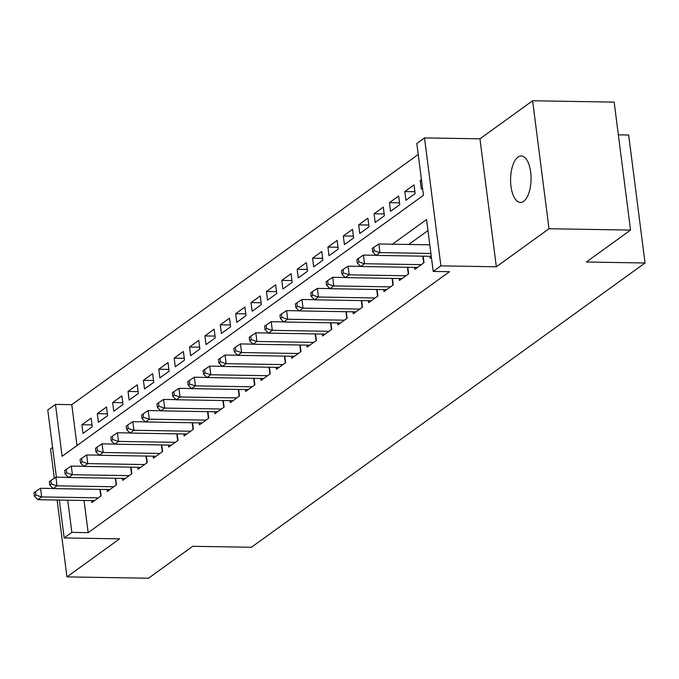 <?xml version="1.0" encoding="UTF-8"?>
<svg xmlns="http://www.w3.org/2000/svg" width="679" height="679" viewBox="0 0 679 679"><rect width="100%" height="100%" fill="white"/><g stroke="black" fill="none" stroke-linecap="round" stroke-linejoin="round"><path stroke-width="1.02" d="M517.984 157.061A23.247 10.236 -89.1 0 0 510.659 182.71A23.247 10.236 -89.1 0 0 520.437 202.444A23.247 10.236 -89.1 0 0 523.653 201.332A23.247 10.236 -89.1 0 0 530.986 175.683A23.247 10.236 -89.1 0 0 521.2 155.949A23.247 10.236 -89.1 0 0 517.984 157.061M56.391 477.184L47.776 409.963L55.466 404.412L62.112 456.296L423.458 195.331L416.813 143.447L424.502 137.896L440.892 265.871L433.21 271.422L426.556 219.538L392.42 244.194M479.951 138.805L496.341 266.779L549.005 228.747L630.545 230.088L614.156 102.113L532.616 100.772L479.951 138.805L424.502 137.896M618.348 134.841L628.652 135.011L645.05 262.985L251.408 547.266L192.7 546.298L148.497 578.228L66.949 576.887L119.614 538.846L64.174 537.938L59.319 500.058M52.58 447.453L50.56 448.912L54.32 478.245M418.222 154.472L71.77 404.684L55.466 404.412M549.005 228.747L532.616 100.772M57.104 500.024L66.949 576.887M429.9 256.28L430.155 258.275L431.403 257.375M414.529 267.39L414.784 269.376L424.01 262.714L423.17 256.17M399.15 278.492L399.405 280.486L408.631 273.824L407.79 267.28M383.771 289.594L384.025 291.588L393.251 284.925L392.411 278.382M368.4 300.704L368.655 302.69L377.88 296.027L377.04 289.483M353.021 311.805L353.275 313.8L362.501 307.137L361.661 300.593M337.641 322.915L337.896 324.901L347.122 318.239L346.282 311.695M322.27 334.017L322.525 336.012L331.751 329.349L330.911 322.797M306.891 345.119L307.146 347.113L316.372 340.451L315.531 333.907M291.512 356.229L291.766 358.215L300.992 351.552L300.152 345.008M276.141 367.331L276.395 369.325L285.621 362.662L284.781 356.119M260.761 378.432L261.016 380.427L270.242 373.764L269.402 367.22M245.382 389.542L245.637 391.528L254.863 384.866L254.022 378.322M230.011 400.644L230.266 402.639L239.492 395.976L238.652 389.432M214.632 411.754L214.887 413.74L224.112 407.077L223.272 400.534M199.253 422.856L199.507 424.85L208.733 418.188L207.893 411.635M183.882 433.957L184.136 435.952L193.362 429.289L192.522 422.745M168.502 445.068L168.757 447.054L177.983 440.391L177.143 433.847M153.123 456.169L153.378 458.164L162.604 451.501L161.763 444.957M137.752 467.271L138.007 469.265L147.233 462.603L146.392 456.059M122.373 478.381L122.627 480.367L131.853 473.704L131.013 467.16M106.993 489.483L107.248 491.477L116.474 484.814L115.634 478.271M92.005 424.927L81.904 424.757L91.13 418.094L92.242 426.743L83.016 433.406L81.904 424.757M107.384 413.817L97.284 413.655L106.51 406.993L107.613 415.641L98.387 422.304L97.284 413.655M122.755 402.715L112.655 402.545L121.88 395.882L122.992 404.531L113.766 411.194L112.655 402.545M138.134 391.613L128.034 391.443L137.26 384.781L138.372 393.43L129.146 400.092L128.034 391.443M153.513 380.503L143.413 380.342L152.639 373.679L153.743 382.319L144.517 388.982L143.413 380.342M168.884 369.401L158.784 369.232L168.01 362.569L169.122 371.218L159.896 377.88L158.784 369.232M184.264 358.3L174.163 358.13L183.389 351.467L184.501 360.116L175.275 366.779L174.163 358.13M199.643 347.19L189.543 347.028L198.769 340.366L199.872 349.006L190.646 355.669L189.543 347.028M215.014 336.088L204.914 335.918L214.14 329.256L215.251 337.904L206.026 344.567L204.914 335.918M230.393 324.978L220.293 324.817L229.519 318.154L230.631 326.803L221.405 333.465L220.293 324.817M245.773 313.876L235.672 313.706L244.898 307.044L246.002 315.693L236.776 322.355L235.672 313.706M261.143 302.775L251.043 302.605L260.269 295.942L261.381 304.591L252.155 311.254L251.043 302.605M276.523 291.664L266.423 291.503L275.649 284.841L276.76 293.481L267.534 300.152L266.423 291.503M291.902 280.563L281.802 280.393L291.028 273.73L292.131 282.379L282.905 289.042L281.802 280.393M307.273 269.461L297.173 269.291L306.399 262.629L307.511 271.277L298.285 277.94L297.173 269.291M322.652 258.351L312.552 258.19L321.778 251.527L322.89 260.167L313.664 266.83L312.552 258.19M338.032 247.249L327.932 247.08L337.157 240.417L338.261 249.066L329.035 255.728L327.932 247.08M353.403 236.139L343.302 235.978L352.528 229.315L353.64 237.964L344.414 244.627L343.302 235.978M368.782 225.038L358.682 224.868L367.908 218.205L369.02 226.854L359.794 233.517L358.682 224.868M384.161 213.936L374.061 213.766L383.287 207.103L384.39 215.752L375.164 222.415L374.061 213.766M399.532 202.826L389.432 202.665L398.658 196.002L399.77 204.651L390.544 211.313L389.432 202.665M414.911 191.724L404.811 191.554L414.037 184.892L415.149 193.54L405.923 200.203L404.811 191.554M71.77 404.684L77.007 445.534M421.438 179.553L420.191 180.453L421.294 189.102L422.542 188.193M84.043 500.465L88.168 532.65L449.515 271.693L433.21 271.422M427.974 230.563L408.724 244.465M91.623 500.584L91.877 502.579L101.103 495.916L100.263 489.372M496.341 266.779L440.892 265.871M88.168 532.65L71.855 532.387L64.174 537.938M630.545 230.088L586.342 262.018L645.05 262.985M67.739 500.194L71.855 532.387M421.557 180.478L420.191 180.453M53.081 488.49L40.545 488.277L41.657 496.926L98.413 497.86M35.928 495.093L35.486 491.638L33.95 492.75L34.391 496.205L35.928 495.093L41.657 496.926L37.812 499.702L94.568 500.635M40.545 488.277L35.486 491.638M34.391 496.205L37.812 499.702M68.452 477.379L55.924 477.176L57.036 485.825L113.783 486.758M51.307 483.991L50.866 480.528L49.329 481.64L49.771 485.103L51.307 483.991L57.036 485.825L53.191 488.6L109.939 489.534M55.924 477.176L50.866 480.528M49.771 485.103L53.191 488.6M83.831 466.278L71.303 466.074L72.407 474.714L129.163 475.648M66.686 472.89L66.236 469.427L64.7 470.539L65.15 473.993L66.686 472.89L72.407 474.714L68.562 477.49L125.318 478.423M71.303 466.074L66.236 469.427M65.15 473.993L68.562 477.49M99.21 455.168L86.674 454.964L87.786 463.613L144.542 464.546M82.057 461.779L81.616 458.325L80.08 459.437L80.521 462.891L82.057 461.779L87.786 463.613L83.941 466.388L140.697 467.322M86.674 454.964L81.616 458.325M80.521 462.891L83.941 466.388M114.581 444.066L102.054 443.862L103.166 452.511L159.913 453.445M97.436 450.678L96.995 447.215L95.459 448.327L95.9 451.79L97.436 450.678L103.166 452.511L99.321 455.286L156.068 456.22M102.054 443.862L96.995 447.215M95.9 451.79L99.321 455.286M129.961 432.964L117.433 432.752L118.536 441.401L175.292 442.335M112.816 439.576L112.366 436.113L110.83 437.225L111.28 440.679L112.816 439.576L118.536 441.401L114.692 444.176L171.447 445.11M117.433 432.752L112.366 436.113M111.28 440.679L114.692 444.176M145.34 421.854L132.804 421.651L133.916 430.299L190.672 431.233M128.187 428.466L127.745 425.012L126.209 426.115L126.65 429.578L128.187 428.466L133.916 430.299L130.071 433.075L186.827 434.008M132.804 421.651L127.745 425.012M126.65 429.578L130.071 433.075M160.711 410.753L148.183 410.549L149.295 419.189L206.043 420.131M143.566 417.364L143.125 413.901L141.588 415.013L142.03 418.476L143.566 417.364L149.295 419.189L145.45 421.973L202.198 422.907M148.183 410.549L143.125 413.901M142.03 418.476L145.45 421.973M176.09 399.651L163.563 399.439L164.666 408.087L221.422 409.021M158.945 406.254L158.496 402.8L156.959 403.912L157.409 407.366L158.945 406.254L164.666 408.087L160.821 410.863L217.577 411.797M163.563 399.439L158.496 402.8M157.409 407.366L160.821 410.863M191.47 388.541L178.933 388.337L180.045 396.986L236.801 397.919M174.316 395.153L173.875 391.698L172.339 392.802L172.78 396.264L174.316 395.153L180.045 396.986L176.201 399.761L232.956 400.695M178.933 388.337L173.875 391.698M172.78 396.264L176.201 399.761M206.84 377.439L194.313 377.235L195.425 385.876L252.172 386.809M189.696 384.051L189.254 380.588L187.718 381.7L188.159 385.154L189.696 384.051L195.425 385.876L191.58 388.651L248.327 389.585M194.313 377.235L189.254 380.588M188.159 385.154L191.58 388.651M222.22 366.337L209.692 366.125L210.796 374.774L267.551 375.708M205.075 372.941L204.625 369.486L203.089 370.598L203.539 374.053L205.075 372.941L210.796 374.774L206.951 377.549L263.707 378.483M209.692 366.125L204.625 369.486M203.539 374.053L206.951 377.549M237.599 355.227L225.063 355.024L226.175 363.672L282.931 364.606M220.446 361.839L220.004 358.376L218.468 359.488L218.91 362.951L220.446 361.839L226.175 363.672L222.33 366.448L279.086 367.381M225.063 355.024L220.004 358.376M218.91 362.951L222.33 366.448M252.97 344.126L240.442 343.913L241.554 352.562L298.302 353.496M235.825 350.737L235.384 347.275L233.848 348.386L234.289 351.841L235.825 350.737L241.554 352.562L237.709 355.338L294.457 356.271M240.442 343.913L235.384 347.275M234.289 351.841L237.709 355.338M268.349 333.016L255.822 332.812L256.925 341.461L313.681 342.394M251.205 339.627L250.755 336.173L249.218 337.276L249.668 340.739L251.205 339.627L256.925 341.461L253.08 344.236L309.836 345.17M255.822 332.812L250.755 336.173M249.668 340.739L253.08 344.236M283.729 321.914L271.193 321.71L272.304 330.359L329.06 331.293M266.575 328.526L266.134 325.063L264.598 326.175L265.039 329.638L266.575 328.526L272.304 330.359L268.46 333.134L325.216 334.068M271.193 321.71L266.134 325.063M265.039 329.638L268.46 333.134M299.099 310.812L286.572 310.6L287.684 319.249L344.431 320.182M281.955 317.416L281.513 313.961L279.977 315.073L280.419 318.527L281.955 317.416L287.684 319.249L283.839 322.024L340.586 322.958M286.572 310.6L281.513 313.961M280.419 318.527L283.839 322.024M314.479 299.702L301.951 299.498L303.055 308.147L359.811 309.081M297.334 306.314L296.884 302.859L295.348 303.963L295.798 307.426L297.334 306.314L303.055 308.147L299.21 310.923L355.966 311.856M301.951 299.498L296.884 302.859M295.798 307.426L299.21 310.923M329.858 288.6L317.322 288.397L318.434 297.037L375.19 297.971M312.705 295.212L312.264 291.749L310.727 292.861L311.169 296.324L312.705 295.212L318.434 297.037L314.589 299.812L371.345 300.755M317.322 288.397L312.264 291.749M311.169 296.324L314.589 299.812M345.229 277.499L332.702 277.287L333.813 285.935L390.561 286.869M328.084 284.102L327.643 280.648L326.107 281.76L326.548 285.214L328.084 284.102L333.813 285.935L329.969 288.711L386.716 289.644M332.702 277.287L327.643 280.648M326.548 285.214L329.969 288.711M360.608 266.389L348.081 266.185L349.184 274.834L405.94 275.767M343.464 273L343.014 269.538L341.478 270.649L341.927 274.112L343.464 273L349.184 274.834L345.339 277.609L402.095 278.543M348.081 266.185L343.014 269.538M341.927 274.112L345.339 277.609M375.988 255.287L363.452 255.083L364.564 263.724L421.32 264.657M358.835 261.899L358.393 258.436L356.857 259.548L357.298 263.002L358.835 261.899L364.564 263.724L360.719 266.499L417.475 267.433M363.452 255.083L358.393 258.436M357.298 263.002L360.719 266.499M429.799 244.813L378.831 243.973L379.943 252.622L430.902 253.462M374.214 250.789L373.773 247.334L372.236 248.446L372.678 251.901L374.214 250.789L379.943 252.622L376.098 255.397L431.267 256.306M378.831 243.973L373.773 247.334M372.678 251.901L376.098 255.397M100.789 496.137L99.923 489.364M116.168 485.035L115.303 478.262M131.548 473.934L130.674 467.16M146.919 462.823L146.053 456.05M162.298 451.722L161.432 444.949M177.677 440.612L176.803 433.847M193.048 429.51L192.182 422.737M208.428 418.408L207.562 411.635M223.807 407.298L222.933 400.525M239.178 396.197L238.312 389.423M254.557 385.095L253.691 378.322M269.936 373.985L269.062 367.212M285.307 362.883L284.442 356.11M300.687 351.773L299.821 345.008M316.066 340.671L315.192 333.898M331.437 329.57L330.571 322.797M346.816 318.459L345.951 311.686M362.196 307.358L361.321 300.585M377.566 296.256L376.701 289.483M392.946 285.146L392.08 278.373M408.325 274.044L407.451 267.271M423.696 262.943L422.83 256.17"/></g></svg>
